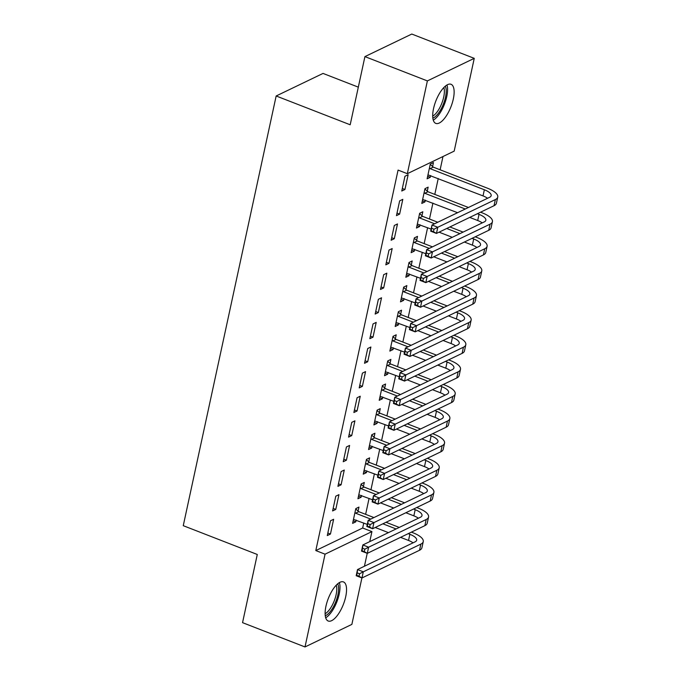 <?xml version="1.0" encoding="UTF-8"?>
<svg xmlns="http://www.w3.org/2000/svg" width="681" height="681" viewBox="0 0 681 681"><rect width="100%" height="100%" fill="white"/><g stroke="black" fill="none" stroke-linecap="round" stroke-linejoin="round"><path stroke-width="1.02" d="M325.952 606.218A20.983 8.095 -68.7 0 1 343.437 581.906A20.983 8.095 -68.7 0 1 345.71 596.709A20.983 8.095 -68.7 0 1 328.216 621.021A20.983 8.095 -68.7 0 1 325.952 606.218M433.542 108.594A20.983 8.095 -68.7 0 1 451.026 84.282A20.983 8.095 -68.7 0 1 453.299 99.077A20.983 8.095 -68.7 0 1 435.806 123.397A20.983 8.095 -68.7 0 1 433.542 108.594M361.909 577.939L351.864 624.392L305.003 646.95L242.547 622.655L257.282 554.479L183.257 525.681L276.163 95.978L350.187 124.776L364.922 56.608L411.792 34.05L474.248 58.345L454.184 151.131L407.323 173.689L398.07 170.088L315.805 550.571L362.675 528.013L363.748 523.034M365.629 514.342L369.068 498.424M370.949 489.733L374.388 473.814M376.27 465.123L379.709 449.205M381.59 440.513L385.029 424.595M386.91 415.895L390.349 399.985M392.23 391.286L395.678 375.376M397.551 366.676L400.998 350.766M402.871 342.066L406.319 326.148M408.2 317.457L411.639 301.538M413.52 292.847L416.959 276.929M418.841 268.237L422.28 252.319M424.161 243.628L427.6 227.709M429.481 219.018L432.92 203.1M434.801 194.4L438.241 178.49M440.122 169.79L442.99 156.519M362.675 528.013L371.928 531.606L369.757 541.625M367.229 553.33L364.437 566.234M358.325 87.151L323.032 73.42L276.163 95.978M363.424 486.464L364.292 482.471L361.126 483.995L357.934 498.764L361.1 497.241L361.483 495.47M335.793 496.185L332.6 510.954L335.767 509.431L338.959 494.661L335.793 496.185M374.073 437.245L374.933 433.252L371.766 434.776L368.574 449.537L371.741 448.013L372.124 446.251M346.433 446.966L343.241 461.735L346.408 460.211L349.6 445.442L346.433 446.966M384.714 388.025L385.574 384.024L382.407 385.557L379.215 400.317L382.381 398.794L382.765 397.032M357.074 397.747L353.882 412.516L357.048 410.992L360.24 396.223L357.074 397.747M395.355 338.806L396.214 334.805L393.048 336.329L389.855 351.098L393.022 349.574L393.405 347.812M367.714 348.527L364.522 363.288L367.689 361.764L370.881 347.004L367.714 348.527M405.995 289.578L406.855 285.586L403.688 287.11L400.496 301.879L403.663 300.355L404.046 298.584M378.364 299.308L375.163 314.069L378.33 312.545L381.53 297.784L378.364 299.308M416.636 240.359L417.504 236.367L414.337 237.89L411.145 252.66L414.312 251.136L414.686 249.365M389.004 250.08L385.812 264.849L388.979 263.326L392.171 248.556L389.004 250.08M427.276 191.14L428.145 187.147L424.978 188.671L421.786 203.432L424.953 201.908L425.336 200.146M399.645 200.861L396.453 215.63L399.619 214.106L402.811 199.337L399.645 200.861M404.965 176.251L401.773 191.02L404.94 189.497L408.132 174.728L404.965 176.251M432.597 166.53L433.465 162.538L430.298 164.061L427.106 178.822L430.273 177.298L430.656 175.536M394.325 225.471L391.132 240.24L394.299 238.716L397.491 223.947L394.325 225.471M421.956 215.749L422.824 211.757L419.658 213.281L416.466 228.041L419.632 226.518L420.015 224.756M383.684 274.69L380.492 289.459L383.658 287.935L386.851 273.166L383.684 274.69M411.315 264.969L412.184 260.976L409.017 262.5L405.825 277.269L408.992 275.745L409.366 273.975M373.035 323.918L369.843 338.678L373.009 337.155L376.201 322.394L373.035 323.918M400.675 314.188L401.535 310.195L398.368 311.719L395.176 326.488L398.342 324.965L398.725 323.203M362.394 373.137L359.202 387.906L362.369 386.374L365.561 371.613L362.394 373.137M390.034 363.416L390.894 359.415L387.727 360.939L384.535 375.708L387.702 374.184L388.085 372.422M351.754 422.356L348.561 437.125L351.728 435.602L354.92 420.832L351.754 422.356M379.394 412.635L380.253 408.643L377.087 410.166L373.895 424.927L377.061 423.403L377.444 421.641M341.113 471.575L337.921 486.345L341.087 484.821L344.28 470.052L341.113 471.575M368.744 461.854L369.613 457.862L366.446 459.386L363.254 474.155L366.421 472.623L366.804 470.86M330.472 520.803L327.28 535.564L330.447 534.04L333.639 519.271L330.472 520.803M358.104 511.073L358.972 507.081L355.805 508.605L352.613 523.374L355.78 521.85L356.163 520.08M305.003 646.95L325.058 554.172L371.928 531.606M364.922 56.608L427.379 80.911L474.248 58.345M315.805 550.571L325.058 554.172M407.323 173.689L427.379 80.911M402.318 188.475L404.94 189.497M427.651 176.285L430.273 177.298M396.997 213.085L399.619 214.106M422.331 200.895L424.953 201.908M391.677 237.695L394.299 238.716M417.01 225.505L419.632 226.518M386.357 262.304L388.979 263.326M411.69 250.114L414.312 251.136M381.037 286.914L383.658 287.935M406.37 274.724L408.992 275.745M375.716 311.532L378.33 312.545M401.049 299.334L403.663 300.355M370.396 336.142L373.009 337.155M395.729 323.943L398.342 324.965M365.076 360.751L367.689 361.764M390.409 348.553L393.022 349.574M359.755 385.361L362.369 386.374M385.088 373.162L387.702 374.184M354.435 409.971L357.048 410.992M379.768 397.781L382.381 398.794M349.115 434.58L351.728 435.602M374.448 422.39L377.061 423.403M343.794 459.19L346.408 460.211M369.128 447L371.741 448.013M338.466 483.799L341.087 484.821M363.799 471.61L366.421 472.623M333.145 508.409L335.767 509.431M358.478 496.219L361.1 497.241M327.825 533.027L330.447 534.04M353.158 520.829L355.78 521.85M430.23 164.385L433.261 167.126L430.094 168.65L484.353 189.761A13.45 4.741 -167.8 0 1 491.163 195.651A13.45 4.741 -167.8 0 1 489.588 197.303L432.018 225.011L437.798 227.267L495.368 199.559A20.175 7.108 12.2 0 0 497.743 197.073A20.175 7.108 12.2 0 0 487.519 188.228L433.261 167.126M430.094 168.65L429.43 168.054M427.966 174.83L483.025 195.907A13.45 4.741 -167.8 0 1 487.57 198.273M434.018 229.225L437.798 227.267L436.47 233.421L430.681 231.165L432.018 225.011L431.175 230.791L433.482 231.693L434.018 229.225L431.703 228.331M433.482 231.693L436.47 233.421L494.04 205.705A20.175 7.108 12.2 0 0 496.406 203.219L497.743 197.073M430.681 231.165L431.175 230.791M424.901 188.995L427.94 191.736L424.774 193.259L465.259 209.007M428.698 253.843L426.383 252.94L425.846 255.401L428.162 256.303L428.698 253.843L432.478 251.876L431.15 258.031L425.361 255.775L426.698 249.629L432.478 251.876L490.048 224.168A20.175 7.108 12.2 0 0 492.423 221.683A20.175 7.108 12.2 0 0 482.199 212.847L480.548 212.2M468.426 207.484L427.94 191.736M477.381 213.723L479.032 214.37A13.45 4.741 -167.8 0 1 485.842 220.261A13.45 4.741 -167.8 0 1 484.259 221.912L426.698 249.629L426.383 252.94M424.774 193.259L424.11 192.663M422.646 199.439L457.598 212.702M469.72 217.418L477.696 220.516A13.45 4.741 -167.8 0 1 482.25 222.883M428.162 256.303L431.15 258.031L488.72 230.314A20.175 7.108 12.2 0 0 491.086 227.829L492.423 221.683M425.361 255.775L425.846 255.401M419.581 213.604L422.62 216.345L419.453 217.869L434.606 223.768M423.378 278.452L421.062 277.55L420.526 280.01L422.841 280.912L423.378 278.452L427.157 276.486L425.829 282.641L420.041 280.385L421.369 274.239L427.157 276.486L484.727 248.778A20.175 7.108 12.2 0 0 487.102 246.292A20.175 7.108 12.2 0 0 476.879 237.456L475.227 236.809M463.106 232.102L449.894 226.952M437.772 222.244L422.62 216.345M446.727 228.484L459.939 233.626M472.061 238.333L473.712 238.98A13.45 4.741 -167.8 0 1 480.522 244.871A13.45 4.741 -167.8 0 1 478.939 246.522L421.369 274.239L421.062 277.55M419.453 217.869L418.789 217.273M417.325 224.049L431.133 229.088M439.066 232.17L452.278 237.311M464.391 242.027L472.376 245.134A13.45 4.741 -167.8 0 1 476.93 247.492M422.841 280.912L425.829 282.641L483.391 254.932A20.175 7.108 12.2 0 0 485.766 252.447L487.102 246.292M420.041 280.385L420.526 280.01M433.278 120.154A20.847 8.044 111.3 0 0 444.438 104.236A20.847 8.044 111.3 0 0 446.966 84.963M445.297 86.155A18.157 7.006 -68.7 0 1 443.476 103.861A18.157 7.006 -68.7 0 1 432.852 118.145M432.707 116.119A16.812 6.487 111.3 0 0 441.833 103.223A16.812 6.487 111.3 0 0 443.825 87.543M325.688 617.778A20.847 8.044 111.3 0 0 336.848 601.859A20.847 8.044 111.3 0 0 339.376 582.587M337.708 583.779A18.157 7.006 -68.7 0 1 335.878 601.485A18.157 7.006 -68.7 0 1 325.263 615.769M325.118 613.751A16.812 6.487 111.3 0 0 334.243 600.846A16.812 6.487 111.3 0 0 336.235 585.166M414.261 238.214L417.3 240.955L414.133 242.479L429.285 248.378M418.057 303.062L415.742 302.16L415.206 304.62L417.521 305.522L418.057 303.062L421.837 301.096L420.5 307.25L414.72 305.003L416.048 298.848L421.837 301.096L479.407 273.387A20.175 7.108 12.2 0 0 481.773 270.902A20.175 7.108 12.2 0 0 471.558 262.066L469.907 261.419M457.785 256.711L444.574 251.57M432.452 246.854L417.3 240.955M441.407 253.094L454.619 258.235M466.74 262.943L468.392 263.59A13.45 4.741 -167.8 0 1 475.202 269.48A13.45 4.741 -167.8 0 1 473.618 271.14L416.048 298.848L415.742 302.16M414.133 242.479L413.469 241.883M412.005 248.659L425.812 253.698M433.737 256.78L446.957 261.921M459.071 266.637L467.055 269.744A13.45 4.741 -167.8 0 1 471.61 272.111M417.521 305.522L420.5 307.25L478.071 279.542A20.175 7.108 12.2 0 0 480.445 277.056L481.773 270.902M414.72 305.003L415.206 304.62M408.94 262.823L411.971 265.564L408.804 267.088L423.965 272.987M412.729 327.672L410.422 326.769L409.885 329.229L412.201 330.132L412.729 327.672L416.517 325.705L415.18 331.86L409.4 329.613L410.728 323.458L416.517 325.705L474.087 297.997A20.175 7.108 12.2 0 0 476.453 295.511A20.175 7.108 12.2 0 0 466.23 286.675L464.587 286.029M452.465 281.321L439.254 276.18M427.132 271.464L411.971 265.564M436.087 277.703L449.298 282.845M461.42 287.561L463.063 288.199A13.45 4.741 -167.8 0 1 469.881 294.09A13.45 4.741 -167.8 0 1 468.298 295.75L410.728 323.458L410.422 326.769M408.804 267.088L408.149 266.492M406.685 273.268L420.492 278.308M428.417 281.389L441.637 286.531M453.75 291.247L461.735 294.354A13.45 4.741 -167.8 0 1 466.281 296.72M412.201 330.132L415.18 331.86L472.75 304.152A20.175 7.108 12.2 0 0 475.125 301.666L476.453 295.511M409.4 329.613L409.885 329.229M403.62 287.442L406.651 290.174L403.484 291.698L418.645 297.597M407.408 352.281L405.101 351.379L404.565 353.839L406.88 354.741L407.408 352.281L411.196 350.315L409.86 356.469L404.08 354.222L405.408 348.068L411.196 350.315L468.758 322.607A20.175 7.108 12.2 0 0 471.133 320.121A20.175 7.108 12.2 0 0 460.909 311.285L459.266 310.647M447.145 305.931L433.933 300.789M421.811 296.073L406.651 290.174M430.767 302.313L443.978 307.454M456.1 312.17L457.743 312.809A13.45 4.741 -167.8 0 1 464.561 318.699A13.45 4.741 -167.8 0 1 462.978 320.359L405.408 348.068L405.101 351.379M403.484 291.698L402.829 291.102M401.364 297.878L415.172 302.917M423.097 305.999L436.317 311.14M448.43 315.856L456.415 318.963A13.45 4.741 -167.8 0 1 460.96 321.33M406.88 354.741L409.86 356.469L467.43 328.761A20.175 7.108 12.2 0 0 469.805 326.276L471.133 320.121M404.08 354.222L404.565 353.839M398.3 312.051L401.33 314.784L398.164 316.307L413.324 322.207M402.088 376.891L399.781 375.989L399.245 378.449L401.56 379.351L402.088 376.891L405.867 374.925L404.54 381.079L398.76 378.832L400.087 372.677L405.867 374.925L463.438 347.216A20.175 7.108 12.2 0 0 465.813 344.731A20.175 7.108 12.2 0 0 455.589 335.895L453.938 335.256M441.824 330.54L428.604 325.399M416.491 320.683L401.33 314.784M425.438 326.923L438.658 332.064M450.771 336.78L452.422 337.418A13.45 4.741 -167.8 0 1 459.241 343.309A13.45 4.741 -167.8 0 1 457.658 344.969L400.087 372.677L399.781 375.989M398.164 316.307L397.508 315.72M396.044 322.496L409.851 327.527M417.776 330.608L430.996 335.75M443.11 340.466L451.094 343.573A13.45 4.741 -167.8 0 1 455.64 345.939M401.56 379.351L404.54 381.079L462.11 353.371A20.175 7.108 12.2 0 0 464.485 350.885L465.813 344.731M398.76 378.832L399.245 378.449M392.98 336.661L396.01 339.393L392.843 340.917L408.004 346.816M396.768 401.501L394.461 400.598L393.924 403.067L396.24 403.961L396.768 401.501L400.547 399.543L399.219 405.689L393.439 403.441L394.767 397.287L400.547 399.543L458.117 371.826A20.175 7.108 12.2 0 0 460.492 369.34A20.175 7.108 12.2 0 0 450.269 360.504L448.617 359.866M436.504 355.15L423.284 350.008M411.171 345.293L396.01 339.393M420.117 351.532L433.337 356.674M445.451 361.39L447.102 362.028A13.45 4.741 -167.8 0 1 453.921 367.919A13.45 4.741 -167.8 0 1 452.337 369.579L394.767 397.287L394.461 400.598M392.843 340.917L392.188 340.33M390.724 347.106L404.531 352.137M412.456 355.218L425.676 360.36M437.789 365.076L445.774 368.183A13.45 4.741 -167.8 0 1 450.32 370.549M396.24 403.961L399.219 405.689L456.789 377.981A20.175 7.108 12.2 0 0 459.164 375.495L460.492 369.34M393.439 403.441L393.924 403.067M387.659 361.27L390.69 364.012L387.523 365.535L402.684 371.426M391.447 426.11L389.132 425.216L388.604 427.677L390.92 428.57L391.447 426.11L395.227 424.152L393.899 430.298L388.119 428.051L389.447 421.897L395.227 424.152L452.797 396.436A20.175 7.108 12.2 0 0 455.172 393.95A20.175 7.108 12.2 0 0 444.948 385.114L443.297 384.476M431.184 379.76L417.964 374.618M405.85 369.902L390.69 364.012M414.797 376.142L428.017 381.283M440.13 385.999L441.782 386.638A13.45 4.741 -167.8 0 1 448.6 392.528A13.45 4.741 -167.8 0 1 447.017 394.188L389.447 421.897L389.132 425.216M387.523 365.535L386.868 364.939M385.403 371.715L399.211 376.746M407.136 379.828L420.356 384.978M432.469 389.685L440.454 392.792A13.45 4.741 -167.8 0 1 444.999 395.159M390.92 428.57L393.899 430.298L451.469 402.59A20.175 7.108 12.2 0 0 453.844 400.105L455.172 393.95M388.119 428.051L388.604 427.677M382.339 385.88L385.369 388.621L382.203 390.145L397.363 396.044M386.127 450.72L383.812 449.826L383.284 452.286L385.599 453.188L386.127 450.72L389.907 448.762L388.579 454.917L382.799 452.661L384.127 446.506L389.907 448.762L447.477 421.054A20.175 7.108 12.2 0 0 449.852 418.568A20.175 7.108 12.2 0 0 439.628 409.724L437.977 409.085M425.863 404.369L412.643 399.228M400.53 394.512L385.369 388.621M409.477 400.751L422.697 405.893M434.81 410.609L436.461 411.256A13.45 4.741 -167.8 0 1 443.28 417.147A13.45 4.741 -167.8 0 1 441.697 418.798L384.127 446.506L383.812 449.826M382.203 390.145L381.547 389.549M380.083 396.325L393.89 401.356M401.816 404.446L415.035 409.587M427.149 414.295L435.133 417.402A13.45 4.741 -167.8 0 1 439.679 419.768M385.599 453.188L388.579 454.917L446.149 427.2A20.175 7.108 12.2 0 0 448.524 424.714L449.852 418.568M382.799 452.661L383.284 452.286M377.019 410.49L380.049 413.231L376.882 414.755L392.043 420.654M380.807 475.338L378.491 474.436L377.964 476.896L380.279 477.798L380.807 475.338L384.586 473.372L383.258 479.526L377.478 477.27L378.806 471.124L384.586 473.372L442.156 445.663A20.175 7.108 12.2 0 0 444.531 443.178A20.175 7.108 12.2 0 0 434.308 434.342L432.656 433.695M420.543 428.979L407.323 423.837M395.21 419.13L380.049 413.231M404.156 425.361L417.376 430.503M429.49 435.219L431.141 435.866A13.45 4.741 -167.8 0 1 437.96 441.756A13.45 4.741 -167.8 0 1 436.376 443.408L378.806 471.124L378.491 474.436M376.882 414.755L376.227 414.159M374.763 420.935L388.57 425.965M396.495 429.056L409.715 434.197M421.828 438.904L429.813 442.012A13.45 4.741 -167.8 0 1 434.359 444.378M380.279 477.798L383.258 479.526L440.828 451.809A20.175 7.108 12.2 0 0 443.203 449.324L444.531 443.178M377.478 477.27L377.964 476.896M371.698 435.099L374.729 437.84L371.562 439.364L386.723 445.263M375.486 499.948L373.171 499.045L372.643 501.505L374.95 502.408L375.486 499.948L379.266 497.981L377.938 504.136L372.149 501.88L373.486 495.734L379.266 497.981L436.836 470.273A20.175 7.108 12.2 0 0 439.211 467.787A20.175 7.108 12.2 0 0 428.987 458.951L427.336 458.304M415.223 453.589L402.003 448.447M389.89 443.74L374.729 437.84M398.836 449.971L412.056 455.121M424.169 459.828L425.821 460.475A13.45 4.741 -167.8 0 1 432.639 466.366A13.45 4.741 -167.8 0 1 431.056 468.017L373.486 495.734L373.171 499.045M371.562 439.364L370.907 438.768M369.434 445.544L383.25 450.575M391.175 453.665L404.386 458.807M416.508 463.523L424.493 466.621A13.45 4.741 -167.8 0 1 429.039 468.988M374.95 502.408L377.938 504.136L435.508 476.428A20.175 7.108 12.2 0 0 437.883 473.942L439.211 467.787M372.149 501.88L372.643 501.505M366.378 459.709L369.408 462.45L366.242 463.974L381.403 469.873M370.166 524.557L367.851 523.655L367.323 526.115L369.63 527.017L370.166 524.557L373.946 522.591L372.618 528.745L366.829 526.498L368.166 520.344L373.946 522.591L431.516 494.883A20.175 7.108 12.2 0 0 433.891 492.397A20.175 7.108 12.2 0 0 423.667 483.561L422.016 482.914M409.902 478.207L396.683 473.065M384.569 468.349L369.408 462.45M393.516 474.589L406.736 479.73M418.849 484.438L420.5 485.085A13.45 4.741 -167.8 0 1 427.31 490.975A13.45 4.741 -167.8 0 1 425.736 492.635L368.166 520.344L367.851 523.655M366.242 463.974L365.578 463.378M364.114 470.154L377.921 475.193M385.855 478.275L399.066 483.416M411.188 488.132L419.173 491.239A13.45 4.741 -167.8 0 1 423.718 493.606M369.63 527.017L372.618 528.745L430.188 501.037A20.175 7.108 12.2 0 0 432.554 498.552L433.891 492.397M366.829 526.498L367.323 526.115M361.058 484.319L364.088 487.06L360.921 488.583L376.082 494.483M364.846 549.167L362.53 548.265L362.003 550.725L364.309 551.627L364.846 549.167L368.625 547.201L367.297 553.355L361.509 551.108L362.845 544.953L368.625 547.201L426.195 519.492A20.175 7.108 12.2 0 0 428.57 517.007A20.175 7.108 12.2 0 0 418.347 508.171L416.695 507.524M404.582 502.816L391.362 497.675M379.249 492.959L364.088 487.06M388.196 499.199L401.415 504.34M413.529 509.047L415.18 509.694A13.45 4.741 -167.8 0 1 421.99 515.585A13.45 4.741 -167.8 0 1 420.407 517.245L362.845 544.953L362.53 548.265M360.921 488.583L360.258 487.988M358.793 494.764L372.601 499.803M380.534 502.884L393.746 508.026M405.867 512.742L413.844 515.849A13.45 4.741 -167.8 0 1 418.398 518.215M364.309 551.627L367.297 553.355L424.867 525.647A20.175 7.108 12.2 0 0 427.234 523.161L428.57 517.007M361.509 551.108L362.003 550.725M355.729 508.937L358.768 511.669L355.601 513.193L370.753 519.092M359.525 573.777L357.21 572.874L356.674 575.334L358.989 576.237L359.525 573.777L363.305 571.81L361.977 577.965L356.189 575.717L357.516 569.563L363.305 571.81L420.875 544.102A20.175 7.108 12.2 0 0 423.25 541.616A20.175 7.108 12.2 0 0 413.026 532.78L411.375 532.142M399.253 527.426L386.042 522.284M373.92 517.569L358.768 511.669M382.875 523.808L396.087 528.95M408.208 533.666L409.86 534.304A13.45 4.741 -167.8 0 1 416.67 540.195A13.45 4.741 -167.8 0 1 415.087 541.855L357.516 569.563L357.21 572.874M355.601 513.193L354.937 512.597M353.473 519.373L367.28 524.413M375.214 527.494L388.425 532.636M400.547 537.352L408.523 540.459A13.45 4.741 -167.8 0 1 413.078 542.825M358.989 576.237L361.977 577.965L419.539 550.257A20.175 7.108 12.2 0 0 421.914 547.771L423.25 541.616M356.189 575.717L356.674 575.334M484.353 189.761L483.025 195.907M495.368 199.559L494.04 205.705M479.032 214.37L477.696 220.516M490.048 224.168L488.72 230.314M473.712 238.98L472.376 245.134M484.727 248.778L483.391 254.932M468.392 263.59L467.055 269.744M479.407 273.387L478.071 279.542M463.063 288.199L461.735 294.354M474.087 297.997L472.75 304.152M457.743 312.809L456.415 318.963M468.758 322.607L467.43 328.761M452.422 337.418L451.094 343.573M463.438 347.216L462.11 353.371M447.102 362.028L445.774 368.183M458.117 371.826L456.789 377.981M441.782 386.638L440.454 392.792M452.797 396.436L451.469 402.59M436.461 411.256L435.133 417.402M447.477 421.054L446.149 427.2M431.141 435.866L429.813 442.012M442.156 445.663L440.828 451.809M425.821 460.475L424.493 466.621M436.836 470.273L435.508 476.428M420.5 485.085L419.173 491.239M431.516 494.883L430.188 501.037M415.18 509.694L413.844 515.849M426.195 519.492L424.867 525.647M409.86 534.304L408.523 540.459M420.875 544.102L419.539 550.257"/></g></svg>
